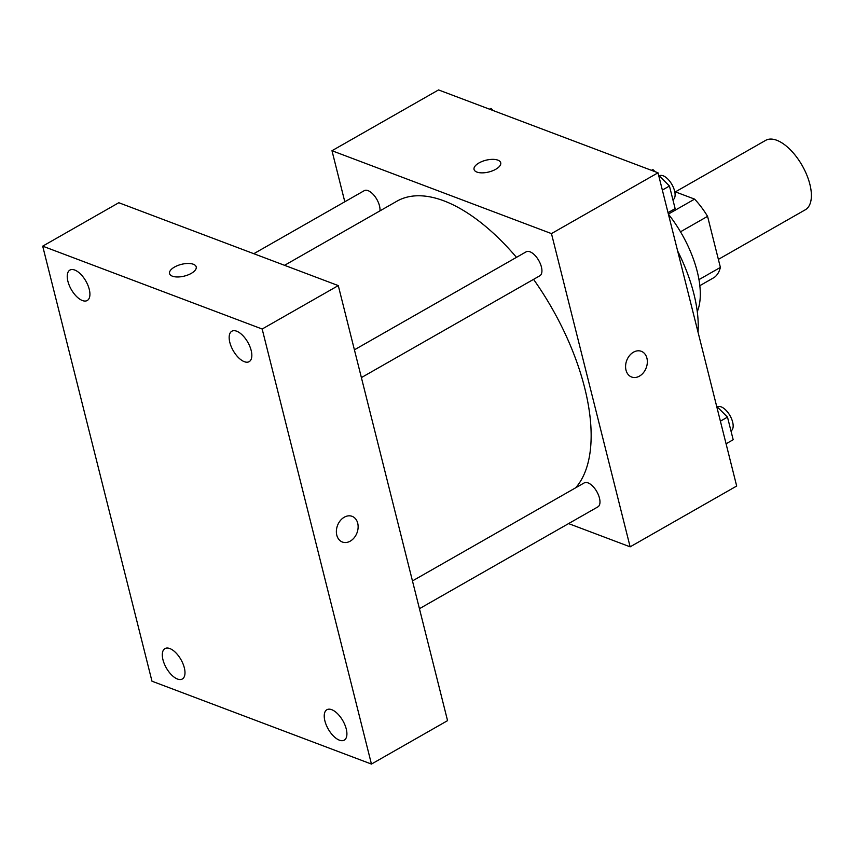 <?xml version="1.0" encoding="UTF-8"?>
<svg xmlns="http://www.w3.org/2000/svg" width="854" height="854" viewBox="0 0 854 854"><rect width="100%" height="100%" fill="white"/><g stroke="black" fill="none" stroke-linecap="round" stroke-linejoin="round"><path stroke-width="1.28" d="M718.374 259.381L805.301 209.785A39.978 19.215 -119.7 0 0 802.184 165.548A39.978 19.215 -119.7 0 0 765.675 140.355L675.386 191.872M674.745 191.627L694.601 199.121A53.685 25.812 -119.7 0 1 707.571 216.35L720.392 267.409A53.685 25.812 -119.7 0 1 714.275 277.433L699.832 285.674M698.967 279.632L720.392 267.409M680.489 231.808L707.571 216.35M668.372 214.087L694.601 199.121M668.394 214.151A79.945 38.441 60.3 0 1 697.27 271.657A79.945 38.441 60.3 0 1 697.28 311.657M677.628 250.927A114.927 55.254 60.3 0 1 693.864 293.829A114.927 55.254 60.3 0 1 698.038 332.163M344.802 201.768L331.982 150.72L438.54 89.926L658.007 172.796L736.682 486.033L630.135 546.838L568.583 523.587M331.982 150.72L551.46 233.601L658.007 172.796M551.46 233.601L630.135 546.838M641.311 351.304A13.739 10.419 -69.3 0 1 647.3 362.929A13.739 10.419 -69.3 0 1 639.465 376.123A13.739 10.419 -69.3 0 1 631.608 377.009A13.739 10.419 -69.3 0 1 626.719 360.484A13.739 10.419 -69.3 0 1 641.311 351.304A13.739 10.419 -69.3 0 1 647.3 362.929A13.739 10.419 -69.3 0 1 639.465 376.123A13.739 10.419 -69.3 0 1 631.608 377.009M575.66 487.805A169.882 81.674 -119.7 0 0 533.558 279.365M516.478 257.353A169.882 81.674 -119.7 0 0 396.864 201.224L284.542 265.316M379.945 210.874A13.792 6.629 -119.7 0 0 374.639 196.078A13.792 6.629 -119.7 0 0 364.242 190.677L253.798 253.702M361.391 377.596L539.835 275.778A13.792 6.629 -119.7 0 0 538.757 260.513A13.792 6.629 -119.7 0 0 526.16 251.823L354.41 349.82M419.431 608.699L597.875 506.881A13.792 6.629 -119.7 0 0 596.807 491.616A13.792 6.629 -119.7 0 0 584.211 482.916L412.461 580.923M474.055 169.455A13.739 6.053 165.9 0 1 482.254 161.406A13.739 6.053 165.9 0 1 497.85 160.136A13.739 6.053 165.9 0 1 500.711 162.751A13.739 6.053 165.9 0 1 488.862 171.974A13.739 6.053 165.9 0 1 474.055 169.455A13.739 6.053 165.9 0 1 482.254 161.395A13.739 6.053 165.9 0 1 497.85 160.136A13.739 6.053 165.9 0 1 500.711 162.762M338.28 285.599L447.56 720.648L371.447 764.074L151.98 681.204L42.7 246.155L262.167 329.025L338.28 285.599L118.802 202.729L42.7 246.155M169.551 273.568A13.739 6.053 165.9 0 1 177.749 265.519A13.739 6.053 165.9 0 1 193.346 264.26A13.739 6.053 165.9 0 1 196.207 266.875A13.739 6.053 165.9 0 1 184.357 276.088A13.739 6.053 165.9 0 1 169.551 273.568A13.739 6.053 165.9 0 1 177.749 265.519A13.739 6.053 165.9 0 1 193.346 264.249A13.739 6.053 165.9 0 1 196.207 266.875M262.167 329.025L371.447 764.074M336.786 535.148A13.739 10.419 -69.3 0 1 340.287 520.641A13.739 10.419 -69.3 0 1 352.104 516.328A13.739 10.419 -69.3 0 1 356.993 532.864A13.739 10.419 -69.3 0 1 342.401 542.034A13.739 10.419 -69.3 0 1 336.786 535.148M67.893 281.265A17.507 8.423 -119.7 0 0 82.411 300.544A17.507 8.423 -119.7 0 0 87.257 300.501A17.507 8.423 -119.7 0 0 85.891 281.126A17.507 8.423 -119.7 0 0 69.9 270.088A17.507 8.423 -119.7 0 0 67.893 281.265M162.965 659.758A17.507 8.423 -119.7 0 0 177.483 679.037A17.507 8.423 -119.7 0 0 182.329 678.994A17.507 8.423 -119.7 0 0 180.963 659.619A17.507 8.423 -119.7 0 0 164.971 648.581A17.507 8.423 -119.7 0 0 162.965 659.758M324.894 720.904A17.507 8.423 -119.7 0 0 339.401 740.172A17.507 8.423 -119.7 0 0 344.247 740.14A17.507 8.423 -119.7 0 0 342.881 720.765A17.507 8.423 -119.7 0 0 326.89 709.727A17.507 8.423 -119.7 0 0 324.894 720.904M229.822 342.411A17.507 8.423 -119.7 0 0 244.329 361.69A17.507 8.423 -119.7 0 0 249.176 361.648A17.507 8.423 -119.7 0 0 247.809 342.273A17.507 8.423 -119.7 0 0 231.818 331.235A17.507 8.423 -119.7 0 0 229.822 342.411M352.104 516.328A13.739 10.419 -69.3 0 1 356.993 532.864A13.739 10.419 -69.3 0 1 342.401 542.034M490.975 108.394L489.566 109.195L490.975 108.394L493.132 110.54M716.666 406.333L727.501 417.126L733.18 439.725L726.071 443.781M720.392 421.171L727.501 417.126M730.971 430.939L731.067 430.875A13.792 6.629 -119.7 0 0 729.989 415.61A13.792 6.629 -119.7 0 0 717.392 406.92L717.307 406.974M652.894 169.54L651.495 170.341L652.894 169.54L655.05 171.686M658.615 175.241L669.451 186.023L675.13 208.632L668.02 212.678M662.341 190.079L669.451 186.023M672.92 199.836L673.016 199.783A13.792 6.629 -119.7 0 0 671.938 184.517A13.792 6.629 -119.7 0 0 659.352 175.828L659.256 175.881"/></g></svg>
